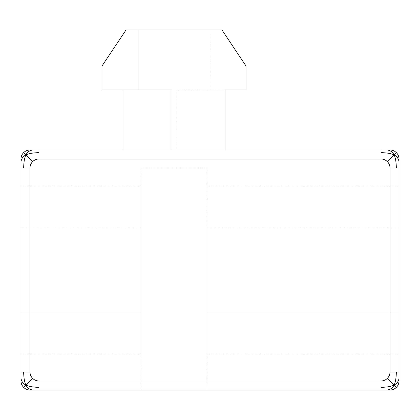 <?xml version="1.0" encoding="UTF-8"?>
<svg xmlns="http://www.w3.org/2000/svg" width="420" height="420" viewBox="0 0 420 420"><rect width="100%" height="100%" fill="white"/><g stroke="black" fill="none" stroke-linecap="round" stroke-linejoin="round"><path stroke-width="0.32" stroke-dasharray="2.1 1.58" d="M29.998 390.002L32.634 390.002C29.495 389.471 27.263 387.823 25.94 385.061L23.636 387.366M21 380.998L21 378.362C21.53 381.507 23.174 383.738 25.94 385.061C24.57 382.442 23.804 378.089 23.636 371.999L29.998 371.999A8.998 8.998 0 0 0 32.634 378.362L25.94 385.061C28.56 386.431 32.912 387.198 38.997 387.366L38.997 380.998L381.003 380.998L381.003 390.002L38.997 390.002L38.997 387.366M32.634 378.362A8.998 8.998 0 0 0 38.997 380.998M21 378.362L21 168L29.998 168A8.998 8.998 0 0 1 32.634 161.637L23.636 152.639M23.636 371.999L21 371.999M381.003 380.998A8.998 8.998 0 0 0 387.366 378.362L394.06 385.061C395.43 382.442 396.197 378.089 396.365 371.999L390.002 371.999L390.002 168L399 168L399 371.999L396.365 371.999M387.366 378.362A8.998 8.998 0 0 0 390.002 371.999M390.002 390.002L387.366 390.002C390.506 389.471 392.737 387.823 394.06 385.061C391.44 386.431 387.088 387.198 381.003 387.366M387.366 390.002L381.003 390.002M399 380.998L399 378.362C398.47 381.507 396.827 383.738 394.06 385.061L396.365 387.366M23.636 168C23.804 161.91 24.57 157.558 25.94 154.938C23.174 156.261 21.53 158.492 21 161.637L21 159.002M29.998 149.998L32.634 149.998C29.495 150.528 27.263 152.177 25.94 154.938C28.56 153.573 32.912 152.801 38.997 152.639L38.997 149.998L381.003 149.998L381.003 159.002L38.997 159.002L38.997 152.639M38.997 159.002A8.998 8.998 0 0 0 32.634 161.637M32.634 149.998L38.997 149.998M390.002 149.998L387.366 149.998C390.506 150.528 392.737 152.177 394.06 154.938L396.365 152.639M390.002 168A8.998 8.998 0 0 0 387.366 161.637L394.06 154.938C391.44 153.573 387.088 152.801 381.003 152.639M387.366 161.637A8.998 8.998 0 0 0 381.003 159.002M399 159.002L399 161.637C398.47 158.492 396.827 156.261 394.06 154.938C395.43 157.558 396.197 161.91 396.365 168M399 161.637L399 168M123.002 149.998L224.999 149.998L123.002 149.998L123.002 90.001L170.998 90.001M399 228.002L399 312.002L399 228.002L207.002 228.002L207.002 186.002L207.002 312.002L207.002 228.002L399 228.002M399 312.002L399 354.002L399 312.002L207.002 312.002L207.002 354.002L207.002 312.002L399 312.002M21 228.002L21 354.002L21 186.002L21 228.002L140.999 228.002L140.999 186.002L140.999 312.002L140.999 228.002L21 228.002M207.002 390.002L140.999 390.002L207.002 390.002L207.002 168L140.999 168L207.002 168L207.002 390.002M245.999 90.001L245.999 65.998L222.002 29.998L210 29.998L210 90.001L224.999 90.001L176.999 90.001L176.999 149.998M210 90.001L176.999 90.001M123.002 90.001L102.002 90.001L102.002 65.998L126 29.998L210 29.998M140.999 390.002L140.999 168L140.999 390.002M140.999 312.002L140.999 354.002L140.999 312.002L21 312.002L140.999 312.002M224.999 90.001L224.999 149.998M29.998 186.002L29.998 354.002M140.999 186.002L21 186.002M399 186.002L207.002 186.002M140.999 354.002L21 354.002M399 354.002L207.002 354.002"/><path stroke-width="0.63" d="M21 371.999L23.636 371.999C23.804 378.089 24.57 382.442 25.94 385.061C27.263 387.823 29.495 389.471 32.634 390.002L381.003 390.002L381.003 387.366C387.088 387.198 391.44 386.431 394.06 385.061C392.737 387.823 390.506 389.471 387.366 390.002L390.002 390.002A8.998 8.998 0 0 0 396.365 387.366L394.06 385.061C396.827 383.738 398.47 381.507 399 378.362L399 168L396.365 168C396.197 161.91 395.43 157.558 394.06 154.938C392.737 152.177 390.506 150.528 387.366 149.998L38.997 149.998L38.997 152.639C32.912 152.801 28.56 153.573 25.94 154.938C27.263 152.177 29.495 150.528 32.634 149.998L29.998 149.998A8.998 8.998 0 0 0 23.636 152.639L25.94 154.938C23.174 156.261 21.53 158.492 21 161.637L21 378.362C21.53 381.507 23.174 383.738 25.94 385.061L23.636 387.366A8.998 8.998 0 0 1 21 380.998A8.998 8.998 0 0 0 29.998 390.002A8.998 8.998 0 0 1 23.636 387.366M21 378.362L21 380.998M23.636 168C23.804 161.91 24.57 157.558 25.94 154.938L32.634 161.637A8.998 8.998 0 0 1 38.997 159.002L381.003 159.002L381.003 152.639C387.088 152.801 391.44 153.573 394.06 154.938L387.366 161.637A8.998 8.998 0 0 1 390.002 168L390.002 371.999L396.365 371.999C396.197 378.089 395.43 382.442 394.06 385.061L387.366 378.362A8.998 8.998 0 0 1 381.003 380.998L38.997 380.998L38.997 387.366C32.912 387.198 28.56 386.431 25.94 385.061L32.634 378.362A8.998 8.998 0 0 1 29.998 371.999L29.998 168L21 168L21 159.002A8.998 8.998 0 0 1 29.998 149.998M23.636 371.999L29.998 371.999L29.998 354.002M38.997 380.998A8.998 8.998 0 0 1 32.634 378.362M38.997 387.366L38.997 390.002L29.998 390.002M396.365 387.366A8.998 8.998 0 0 0 399 380.998A8.998 8.998 0 0 1 390.002 390.002M381.003 390.002L387.366 390.002M381.003 387.366L381.003 380.998M390.002 371.999A8.998 8.998 0 0 1 387.366 378.362M396.365 371.999L399 371.999L399 380.998M38.997 149.998L32.634 149.998M38.997 152.639L38.997 159.002M29.998 186.002L29.998 168A8.998 8.998 0 0 1 32.634 161.637M396.365 168L390.002 168M381.003 159.002A8.998 8.998 0 0 1 387.366 161.637M381.003 152.639L381.003 149.998L390.002 149.998A8.998 8.998 0 0 1 399 159.002A8.998 8.998 0 0 0 390.002 149.998M399 168L399 161.637C398.47 158.492 396.827 156.261 394.06 154.938L396.365 152.639M399 161.637L399 159.002M23.636 152.639A8.998 8.998 0 0 0 21 159.002M123.002 90.001L123.002 149.998M224.999 149.998L224.999 90.001L245.999 90.001L245.999 65.998L222.002 29.998L138.002 29.998L138.002 90.001L102.002 90.001L102.002 65.998L126 29.998L138.002 29.998M224.999 90.001L245.999 90.001M138.002 90.001L170.998 90.001L170.998 149.998"/></g></svg>

